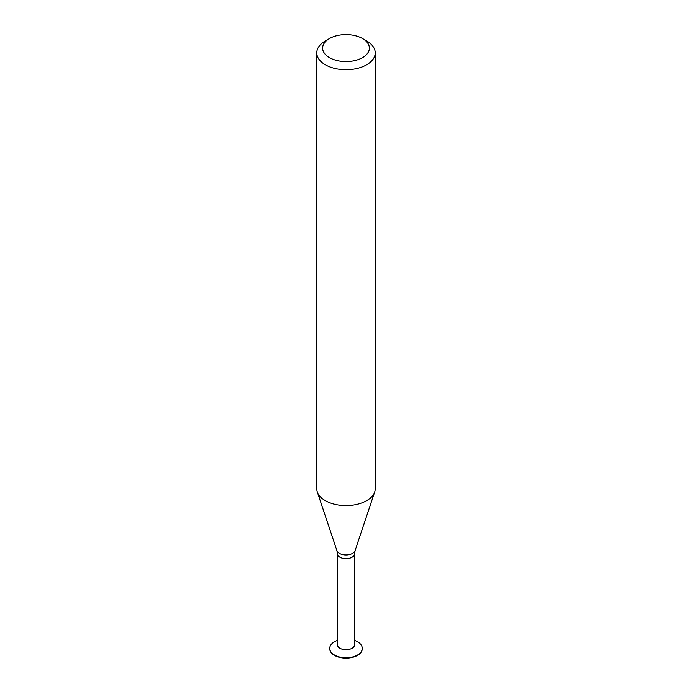 <?xml version="1.0" encoding="UTF-8"?>
<svg xmlns="http://www.w3.org/2000/svg" width="692" height="692" viewBox="0 0 692 692"><rect width="100%" height="100%" fill="white"/><g stroke="black" fill="none" stroke-linecap="round" stroke-linejoin="round"><path stroke-width="1.04" d="M329.738 648.56A16.262 9.385 -0 0 0 329.738 648.724A16.262 9.385 -0 0 0 334.504 655.367A16.262 9.385 -0 0 0 352.219 657.4A16.262 9.385 -0 0 0 362.262 648.724A16.262 9.385 -0 0 0 362.262 648.56M337.428 640.411A16.262 9.385 -0 0 0 329.738 648.395A16.262 9.385 -0 0 0 334.504 655.03A16.262 9.385 -0 0 0 352.219 657.071A16.262 9.385 -0 0 0 362.262 648.395A16.262 9.385 -0 0 0 354.572 640.411M339.945 648.266A8.572 4.948 -0 0 0 349.278 649.338A8.572 4.948 -0 0 0 354.572 644.771L354.572 553.764A8.572 4.948 -0 0 1 349.278 558.332A8.572 4.948 -0 0 1 339.945 557.259A8.572 4.948 -0 0 1 337.428 553.764L337.428 644.771A8.572 4.948 -0 0 0 339.945 648.266M329.478 57.635A23.372 13.494 -0 0 0 362.522 57.635A23.372 13.494 -0 0 0 362.522 38.553A23.372 13.494 -0 0 0 329.478 38.553A23.372 13.494 -0 0 0 329.478 57.635M329.478 38.553L325.344 40.94A29.211 16.867 -0 0 0 316.789 52.86A29.211 16.867 -0 0 0 325.344 64.788A29.211 16.867 -0 0 0 357.176 68.447A29.211 16.867 -0 0 0 375.211 52.86A29.211 16.867 -0 0 0 366.656 40.94L362.522 38.553M316.789 52.86L316.789 488.76A29.211 16.867 -0 0 0 317.317 491.96A29.211 16.867 -0 0 0 325.344 500.688A29.211 16.867 -0 0 0 354.563 504.892A29.211 16.867 -0 0 0 374.683 491.96A29.211 16.867 -0 0 0 375.211 488.76L375.211 52.86M337.428 553.764L336.935 550.659A9.23 5.328 -0 0 0 339.469 553.418A9.23 5.328 -0 0 0 348.707 554.742A9.23 5.328 -0 0 0 355.065 550.659L354.572 553.764M355.065 550.659L374.683 491.96M336.935 550.659L317.317 491.96"/></g></svg>
